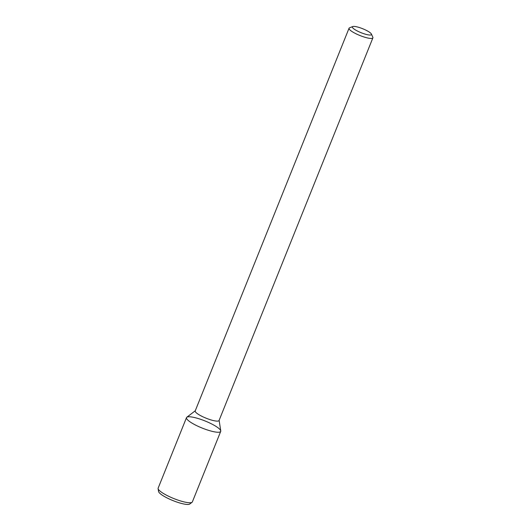 <?xml version="1.0" encoding="UTF-8"?>
<svg xmlns="http://www.w3.org/2000/svg" width="531" height="531" viewBox="0 0 531 531"><rect width="100%" height="100%" fill="white"/><g stroke="black" fill="none" stroke-linecap="round" stroke-linejoin="round"><path stroke-width="0.8" d="M369.709 35.033A10.281 2.137 -158.1 0 1 357.675 31.163A10.281 2.137 -158.1 0 1 352.75 26.55A10.281 2.137 -158.1 0 1 362.7 28.734A10.281 2.137 -158.1 0 1 371.395 34.044A10.281 2.137 -158.1 0 1 369.709 35.033M371.395 34.044L372.835 37.21A12.857 2.675 -158.1 0 1 372.895 37.847A12.857 2.675 -158.1 0 1 370.724 38.444A12.857 2.675 -158.1 0 1 356.859 34.176A12.857 2.675 -158.1 0 1 349.04 28.256A12.857 2.675 -158.1 0 1 349.524 27.838L352.75 26.55M372.895 37.847L219.057 420.525A12.857 2.675 -158.1 0 1 216.887 421.116A12.857 2.675 -158.1 0 1 203.021 416.855A12.857 2.675 -158.1 0 1 195.202 410.934L349.04 28.256M219.117 420.373L220.757 430.9A18.439 3.836 -158.1 0 1 217.597 432.241A18.439 3.836 -158.1 0 1 196.729 425.656A18.439 3.836 -158.1 0 1 186.799 417.247L195.269 410.782M217.597 432.241A18.439 3.836 -158.1 0 1 197.711 426.127A18.439 3.836 -158.1 0 1 186.494 417.632A18.439 3.836 -158.1 0 1 205.032 420.95A18.439 3.836 -158.1 0 1 220.71 431.384A18.439 3.836 -158.1 0 1 217.597 432.241M220.71 431.384L192.368 501.888A18.439 3.836 -158.1 0 1 192.063 502.273A18.439 3.836 -158.1 0 1 189.262 502.738A18.439 3.836 -158.1 0 1 170.371 497.089A18.439 3.836 -158.1 0 1 158.105 488.62A18.439 3.836 -158.1 0 1 158.152 488.128L186.494 417.632M192.063 502.273L189.773 504.019A16.952 3.525 -158.1 0 1 187.197 504.45A16.952 3.525 -158.1 0 1 169.827 499.253A16.952 3.525 -158.1 0 1 158.55 491.467L158.105 488.62"/></g></svg>
